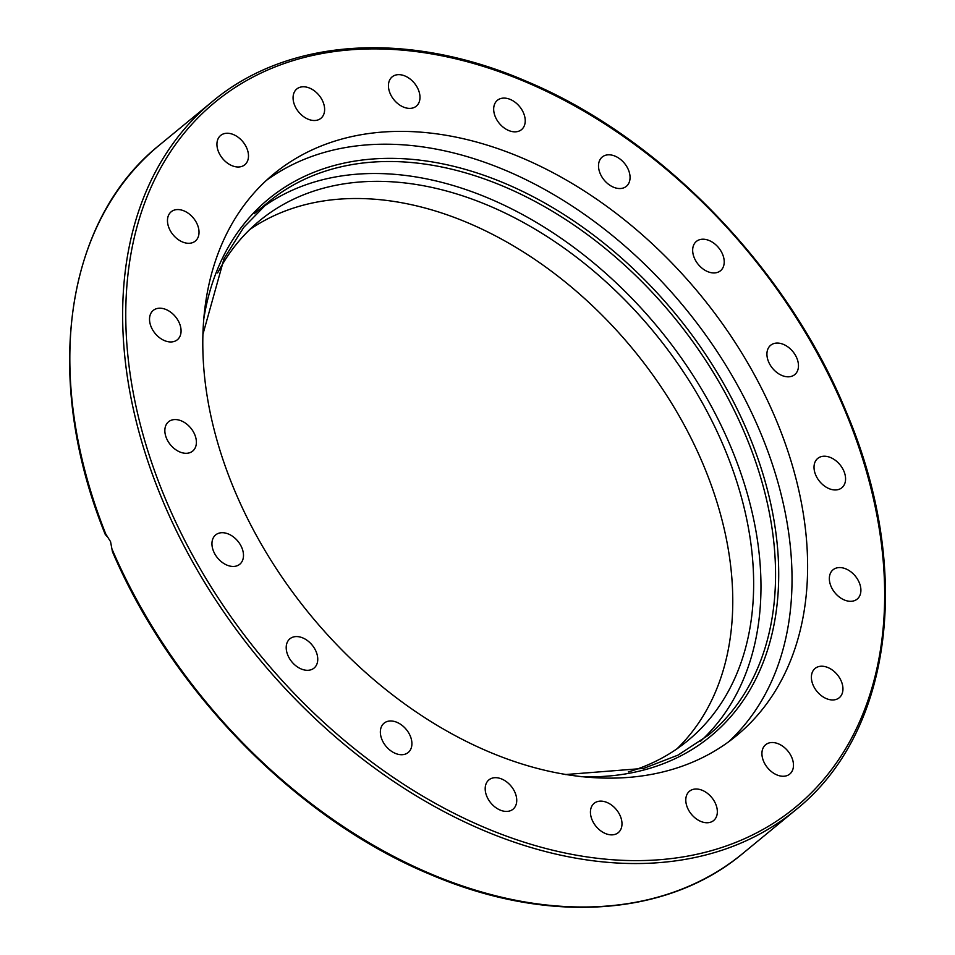<?xml version="1.0" encoding="UTF-8"?>
<svg xmlns="http://www.w3.org/2000/svg" width="955" height="955" viewBox="0 0 955 955"><rect width="100%" height="100%" fill="white"/><g stroke="black" fill="none" stroke-linecap="round" stroke-linejoin="round"><path stroke-width="1.43" d="M266.361 180.423A363.903 252.323 -129.5 0 1 760.729 433.152A363.903 252.323 -129.5 0 1 728.462 741.928M234.094 489.199A363.903 252.323 -129.5 0 1 273.966 173.786A363.903 252.323 -129.5 0 1 776.32 420.319A363.903 252.323 -129.5 0 1 736.448 735.732A363.903 252.323 -129.5 0 1 234.094 489.199M294.701 105.432A18.981 13.167 -129.5 0 1 296.79 88.982A18.981 13.167 -129.5 0 1 322.993 101.839A18.981 13.167 -129.5 0 1 320.916 118.301A18.981 13.167 -129.5 0 1 294.701 105.432M221.417 157.014A18.981 13.167 -129.5 0 1 220.641 135.467A18.981 13.167 -129.5 0 1 244.003 143.226A18.981 13.167 -129.5 0 1 244.778 164.785A18.981 13.167 -129.5 0 1 221.417 157.014M175.911 237.747A18.981 13.167 -129.5 0 1 171.184 211.771A18.981 13.167 -129.5 0 1 190.582 215.114A18.981 13.167 -129.5 0 1 195.309 241.09A18.981 13.167 -129.5 0 1 175.911 237.747M162.637 339.717A18.981 13.167 -129.5 0 1 150.484 325.058A18.981 13.167 -129.5 0 1 153.23 310.423A18.981 13.167 -129.5 0 1 167.961 310.447A18.981 13.167 -129.5 0 1 180.113 325.106A18.981 13.167 -129.5 0 1 177.367 339.741A18.981 13.167 -129.5 0 1 162.637 339.717M182.894 452.945A18.981 13.167 -129.5 0 1 166.839 439.049A18.981 13.167 -129.5 0 1 168.558 421.776A18.981 13.167 -129.5 0 1 178.346 419.913A18.981 13.167 -129.5 0 1 194.402 433.821A18.981 13.167 -129.5 0 1 192.683 451.094A18.981 13.167 -129.5 0 1 182.894 452.945M234.703 566.363A18.981 13.167 -129.5 0 1 215.305 554.76A18.981 13.167 -129.5 0 1 215.651 534.919A18.981 13.167 -129.5 0 1 220.736 532.795A18.981 13.167 -129.5 0 1 240.135 544.386A18.981 13.167 -129.5 0 1 239.777 564.238A18.981 13.167 -129.5 0 1 234.703 566.363M312.989 668.846A18.981 13.167 -129.5 0 1 291.239 661.075A18.981 13.167 -129.5 0 1 289.914 638.776A18.981 13.167 -129.5 0 1 290.965 638.036A18.981 13.167 -129.5 0 1 312.715 645.795A18.981 13.167 -129.5 0 1 314.04 668.094A18.981 13.167 -129.5 0 1 312.989 668.846M410.101 750.367A18.981 13.167 -129.5 0 1 408.191 752.504A18.981 13.167 -129.5 0 1 387.324 747.753A18.981 13.167 -129.5 0 1 382.167 725.334A18.981 13.167 -129.5 0 1 384.065 723.186A18.981 13.167 -129.5 0 1 404.932 727.949A18.981 13.167 -129.5 0 1 410.101 750.367M516.512 802.964A18.981 13.167 -129.5 0 1 513.026 809.207A18.981 13.167 -129.5 0 1 494.32 806.474A18.981 13.167 -129.5 0 1 485.415 786.144A18.981 13.167 -129.5 0 1 488.9 779.889A18.981 13.167 -129.5 0 1 507.606 782.634A18.981 13.167 -129.5 0 1 516.512 802.964M621.824 821.467A18.981 13.167 -129.5 0 1 618.267 832.653A18.981 13.167 -129.5 0 1 601.877 831.638A18.981 13.167 -129.5 0 1 590.596 814.52A18.981 13.167 -129.5 0 1 594.141 803.334A18.981 13.167 -129.5 0 1 610.532 804.361A18.981 13.167 -129.5 0 1 621.824 821.467M715.713 804.086A18.981 13.167 -129.5 0 1 713.636 820.536A18.981 13.167 -129.5 0 1 687.421 807.679A18.981 13.167 -129.5 0 1 689.498 791.217A18.981 13.167 -129.5 0 1 715.713 804.086M788.997 752.504A18.981 13.167 -129.5 0 1 789.773 774.051A18.981 13.167 -129.5 0 1 766.411 766.292A18.981 13.167 -129.5 0 1 765.635 744.733A18.981 13.167 -129.5 0 1 788.997 752.504M834.503 671.771A18.981 13.167 -129.5 0 1 839.242 697.747A18.981 13.167 -129.5 0 1 819.832 694.404A18.981 13.167 -129.5 0 1 815.104 668.428A18.981 13.167 -129.5 0 1 834.503 671.771M847.777 569.801A18.981 13.167 -129.5 0 1 859.942 584.46A18.981 13.167 -129.5 0 1 857.184 599.095A18.981 13.167 -129.5 0 1 842.453 599.072A18.981 13.167 -129.5 0 1 830.301 584.412A18.981 13.167 -129.5 0 1 833.058 569.777A18.981 13.167 -129.5 0 1 847.777 569.801M827.519 456.574A18.981 13.167 -129.5 0 1 843.587 470.469A18.981 13.167 -129.5 0 1 841.856 487.742A18.981 13.167 -129.5 0 1 832.068 489.605A18.981 13.167 -129.5 0 1 816.012 475.697A18.981 13.167 -129.5 0 1 817.731 458.424A18.981 13.167 -129.5 0 1 827.519 456.574M775.711 343.155A18.981 13.167 -129.5 0 1 795.121 354.759A18.981 13.167 -129.5 0 1 794.763 374.599A18.981 13.167 -129.5 0 1 789.69 376.724A18.981 13.167 -129.5 0 1 770.279 365.132A18.981 13.167 -129.5 0 1 770.637 345.28A18.981 13.167 -129.5 0 1 775.711 343.155M697.425 240.672A18.981 13.167 -129.5 0 1 719.187 248.443A18.981 13.167 -129.5 0 1 720.5 270.743A18.981 13.167 -129.5 0 1 719.449 271.483A18.981 13.167 -129.5 0 1 697.699 263.723A18.981 13.167 -129.5 0 1 696.374 241.424A18.981 13.167 -129.5 0 1 697.425 240.672M600.325 159.151A18.981 13.167 -129.5 0 1 602.223 157.014A18.981 13.167 -129.5 0 1 623.09 161.765A18.981 13.167 -129.5 0 1 628.247 184.184A18.981 13.167 -129.5 0 1 626.349 186.332A18.981 13.167 -129.5 0 1 605.482 181.569A18.981 13.167 -129.5 0 1 600.325 159.151M493.902 106.554A18.981 13.167 -129.5 0 1 497.388 100.311A18.981 13.167 -129.5 0 1 516.106 103.044A18.981 13.167 -129.5 0 1 524.999 123.374A18.981 13.167 -129.5 0 1 521.526 129.629A18.981 13.167 -129.5 0 1 502.808 126.884A18.981 13.167 -129.5 0 1 493.902 106.554M388.601 88.051A18.981 13.167 -129.5 0 1 392.147 76.866A18.981 13.167 -129.5 0 1 408.537 77.88A18.981 13.167 -129.5 0 1 419.818 94.999A18.981 13.167 -129.5 0 1 416.273 106.184A18.981 13.167 -129.5 0 1 399.882 105.157A18.981 13.167 -129.5 0 1 388.601 88.051M106.089 534.561L110.553 541.652L112.439 551.68C172.33 691.993 297.268 819.127 429.273 874.016C547.06 924.798 666.853 917.134 742.703 853.543A458.83 318.146 -129.5 0 1 112.105 549.304M628.306 771.938A336.769 233.521 50.5 0 0 687.779 740.662A336.769 233.521 50.5 0 0 724.678 448.755A336.769 233.521 50.5 0 0 259.76 220.593A336.769 233.521 50.5 0 0 217.633 272.939M676.976 748.827A336.769 233.521 50.5 0 0 703.799 465.933A336.769 233.521 50.5 0 0 249.685 229.618M700.516 741.259A345.591 239.633 50.5 0 0 731.244 447.919A345.591 239.633 50.5 0 0 261.646 207.987M162.111 499.226A458.83 318.146 50.5 0 0 795.515 810.067C892.853 732.676 913.386 569.085 846.19 411.712C787.863 268.809 661.517 137.998 527.423 81.724C409.134 30.214 288.577 37.615 212.392 101.517A458.83 318.146 50.5 0 0 162.111 499.226M845.366 411.545A456.562 316.582 -129.5 0 1 673.203 858.342A456.562 316.582 -129.5 0 1 165.06 497.973A456.562 316.582 -129.5 0 1 337.211 51.176A456.562 316.582 -129.5 0 1 845.366 411.545M106.59 536.053A458.83 318.146 -129.5 0 1 159.569 144.981L212.392 101.517M202.973 334.166L224.079 258.53L243.68 227.445L268.749 201.78A345.591 239.633 -129.5 0 1 745.831 435.922A345.591 239.633 -129.5 0 1 707.965 735.469L677.955 755.142L643.682 768.393L565.396 774.553M580.986 776.69A347.847 241.197 50.5 0 0 748.768 434.668A347.847 241.197 50.5 0 0 445.328 164.403A347.847 241.197 50.5 0 0 203.869 318.457M742.703 853.543L795.515 810.067M105.492 535.003C42.271 380.102 64.069 221.035 159.569 144.981M268.749 201.78L254.161 213.789"/></g></svg>

